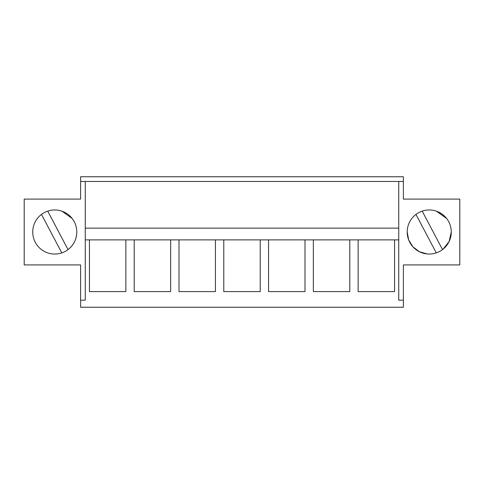 <?xml version="1.0" encoding="UTF-8"?>
<svg xmlns="http://www.w3.org/2000/svg" width="484" height="484" viewBox="0 0 484 484"><rect width="100%" height="100%" fill="white"/><g stroke="black" fill="none" stroke-linecap="round" stroke-linejoin="round"><path stroke-width="0.73" d="M398.737 300.183L403.384 300.183L403.384 307.237L80.616 307.237L80.616 264.917L24.2 264.917L24.2 199.099L80.616 199.099L80.616 176.763L403.384 176.763L403.384 199.099L459.8 199.099L459.8 264.917L403.384 264.917L403.384 300.183L398.737 300.183L398.737 228.133L85.263 228.133L85.263 239.882L89.437 239.882L89.437 291.604L125.87 291.604L125.87 239.882L134.219 239.882L134.219 291.604L170.652 291.604L170.652 239.882L179.001 239.882L179.001 291.604L215.434 291.604L215.434 239.882L223.783 239.882L223.783 291.604L260.217 291.604L260.217 239.882L268.566 239.882L268.566 291.604L304.999 291.604L304.999 239.882L313.348 239.882L313.348 291.604L349.781 291.604L349.781 239.882L358.13 239.882L358.13 291.604L394.563 291.604L394.563 239.882L398.737 239.882M85.263 239.882L85.263 300.183L80.616 300.183M32.724 232.011A22.04 22.04 0 0 1 54.759 209.971A22.04 22.04 0 0 1 76.799 232.011A22.04 22.04 0 0 1 54.759 254.046A22.04 22.04 0 0 1 32.724 232.011M422.199 211.127L442.515 249.599C448.19 245.104 451.112 239.241 451.276 232.011L451.276 232.011A22.04 22.04 0 0 1 429.241 254.046A22.04 22.04 0 0 1 407.201 232.011A22.04 22.04 0 0 1 429.241 209.971A22.04 22.04 0 0 1 451.276 232.011L449.085 241.601L442.933 249.278M80.616 181.47L85.263 181.47L85.263 228.133L398.737 228.133L398.737 181.47L403.384 181.47M427.209 253.955L419.416 251.734L412.955 246.858L408.69 239.973L407.201 232.011M436.514 211.206L446.629 218.472M125.87 239.882L89.437 239.882L125.87 239.882M170.652 239.882L134.219 239.882L170.652 239.882M215.434 239.882L179.001 239.882L215.434 239.882M260.217 239.882L223.783 239.882L260.217 239.882M304.999 239.882L268.566 239.882L304.999 239.882M349.781 239.882L313.348 239.882L349.781 239.882M394.563 239.882L358.13 239.882L394.563 239.882M85.263 181.47L398.737 181.47M72.17 218.502L62 211.193M41.485 214.418L61.801 252.89A22.04 22.04 0 0 0 68.038 249.599C73.707 245.104 76.629 239.241 76.799 232.011M68.038 249.599L47.716 211.127M446.653 218.502L436.477 211.193M436.284 252.89L415.962 214.418"/></g></svg>
